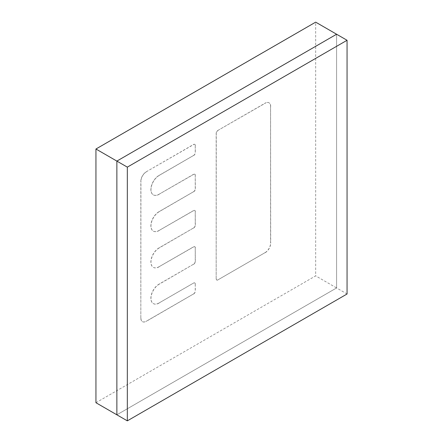 <?xml version="1.0" encoding="UTF-8"?>
<svg xmlns="http://www.w3.org/2000/svg" width="443" height="443" viewBox="0 0 443 443"><rect width="100%" height="100%" fill="white"/><g stroke="black" fill="none" stroke-linecap="round" stroke-linejoin="round"><path stroke-width="0.33" stroke-dasharray="2.21 1.66" d="M95.943 402.726L315.671 275.867L315.671 22.15M265.13 252.61L217.945 279.854A2.514 1.451 -60 0 1 216.682 279.982A2.514 1.451 -60 0 1 216.162 278.83L216.162 133.481A2.514 1.451 -60 0 1 217.945 130.403L265.13 103.158A7.697 4.441 -60 0 1 268.979 102.776A7.697 4.441 -60 0 1 270.573 106.298L270.573 243.19A7.697 4.441 -60 0 1 265.13 252.61L217.945 279.854M265.235 252.671A7.697 4.441 120 0 0 270.679 243.246L270.573 243.19M270.573 106.298L270.679 243.246M270.679 106.359A7.697 4.441 120 0 0 269.084 102.837A7.697 4.441 120 0 0 265.235 103.219L265.13 103.158M217.945 130.403L265.235 103.219M218.045 130.463A2.514 1.451 120 0 0 216.267 133.542L216.162 133.481M216.162 278.83L216.267 133.542M216.267 278.891A2.514 1.451 120 0 0 216.788 280.042A2.514 1.451 120 0 0 218.045 279.915M159.037 302.99L193.563 283.055A2.37 1.368 -60 0 1 194.748 282.939A2.37 1.368 -60 0 1 195.236 284.024L195.236 291.029A2.37 1.368 -60 0 1 193.563 293.93L146.268 321.236A7.697 4.441 -60 0 1 142.424 321.618A7.697 4.441 -60 0 1 140.83 318.096L140.83 181.209A7.697 4.441 -60 0 1 146.268 171.784L193.563 144.479A2.37 1.368 -60 0 1 194.748 144.363A2.37 1.368 -60 0 1 195.236 145.442L195.236 152.575A2.37 1.368 -60 0 1 193.563 155.471L159.037 175.406A11.54 6.662 120 0 0 150.875 189.543A11.54 6.662 120 0 0 153.261 194.826A11.54 6.662 120 0 0 159.037 194.255L193.563 174.32A2.37 1.368 -60 0 1 194.748 174.204A2.37 1.368 -60 0 1 195.236 175.29L195.236 188.818A2.37 1.368 -60 0 1 193.563 191.719L159.037 211.654A11.54 6.662 120 0 0 150.875 225.786A11.54 6.662 120 0 0 153.261 231.074A11.54 6.662 120 0 0 159.037 230.498L193.563 210.563A2.37 1.368 -60 0 1 194.748 210.447A2.37 1.368 -60 0 1 195.236 211.532L195.236 225.066A2.37 1.368 -60 0 1 193.563 227.962L159.037 247.897A11.54 6.662 120 0 0 150.875 262.034A11.54 6.662 120 0 0 153.261 267.317A11.54 6.662 120 0 0 159.037 266.747L193.563 246.812A2.37 1.368 -60 0 1 194.748 246.696A2.37 1.368 -60 0 1 195.236 247.775L195.236 261.309A2.37 1.368 -60 0 1 193.563 264.211L159.037 284.146A11.54 6.662 120 0 0 150.875 298.277A11.54 6.662 120 0 0 153.261 303.566A11.54 6.662 120 0 0 159.037 302.99L193.563 283.055M159.142 303.051A11.54 6.662 -60 0 1 153.367 303.627A11.54 6.662 -60 0 1 150.98 298.338A11.54 6.662 -60 0 1 159.142 284.207L159.037 284.146M193.563 264.211L159.142 284.207M193.669 264.272A2.37 1.368 120 0 0 195.341 261.37L195.236 261.309M195.236 247.775L195.341 261.37M195.341 247.836A2.37 1.368 120 0 0 194.854 246.757A2.37 1.368 120 0 0 193.669 246.873L193.563 246.812M159.037 266.747L193.669 246.873M159.142 266.808A11.54 6.662 -60 0 1 153.367 267.378A11.54 6.662 -60 0 1 150.98 262.095A11.54 6.662 -60 0 1 159.142 247.958L159.037 247.897M193.563 227.962L159.142 247.958M193.669 228.023A2.37 1.368 120 0 0 195.341 225.127L195.236 225.066M195.236 211.532L195.341 225.127M195.341 211.593A2.37 1.368 120 0 0 194.854 210.508A2.37 1.368 120 0 0 193.669 210.624L193.563 210.563M159.037 230.498L193.669 210.624M159.142 230.559A11.54 6.662 -60 0 1 153.367 231.135A11.54 6.662 -60 0 1 150.98 225.847A11.54 6.662 -60 0 1 159.142 211.715L159.037 211.654M193.563 191.719L159.142 211.715M193.669 191.78A2.37 1.368 120 0 0 195.341 188.879L195.236 188.818M195.236 175.29L195.341 188.879M195.341 175.345A2.37 1.368 120 0 0 194.854 174.265A2.37 1.368 120 0 0 193.669 174.381L193.563 174.32M159.037 194.255L193.669 174.381M159.142 194.316A11.54 6.662 -60 0 1 153.367 194.887A11.54 6.662 -60 0 1 150.98 189.604A11.54 6.662 -60 0 1 159.142 175.467L159.037 175.406M193.563 155.471L159.142 175.467M193.669 155.532A2.37 1.368 120 0 0 195.341 152.636L195.236 152.575M195.236 145.442L195.341 152.636M195.341 145.503A2.37 1.368 120 0 0 194.854 144.424A2.37 1.368 120 0 0 193.669 144.54L193.563 144.479M146.268 171.784L193.669 144.54M146.373 171.845A7.697 4.441 120 0 0 140.935 181.265L140.83 181.209M140.83 318.096L140.935 181.265M140.935 318.157A7.697 4.441 120 0 0 142.53 321.679A7.697 4.441 120 0 0 146.373 321.297L146.268 321.236M193.563 293.93L146.373 321.297M193.669 293.991A2.37 1.368 120 0 0 195.341 291.09L195.236 291.029M195.236 284.024L195.341 291.09M195.341 284.085A2.37 1.368 120 0 0 194.854 282.999A2.37 1.368 120 0 0 193.669 283.116M347.057 293.991L336.597 287.95L116.869 414.809L336.597 287.95L336.597 34.233L336.597 287.95L315.671 275.867"/><path stroke-width="0.66" d="M95.943 149.009L95.943 402.726L116.869 414.809L116.869 161.091L95.943 149.009L315.671 22.15L336.597 34.233L116.869 161.091L116.869 414.809L127.329 420.85L347.057 293.991L347.057 40.274L336.597 34.233L116.869 161.091L127.329 167.133L127.329 420.85M347.057 40.274L127.329 167.133"/></g></svg>

